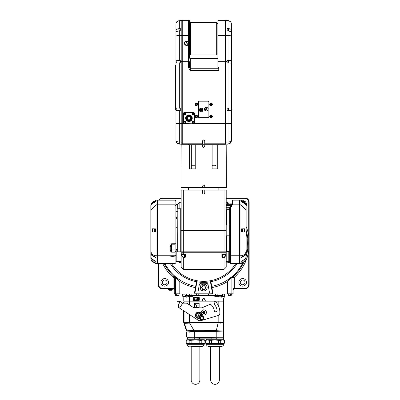 <?xml version="1.0" encoding="UTF-8"?>
<svg xmlns="http://www.w3.org/2000/svg" width="400" height="400" viewBox="0 0 400 400"><rect width="100%" height="100%" fill="white"/><g stroke="black" fill="none" stroke-linecap="round" stroke-linejoin="round"><path stroke-width="0.6" d="M231.945 294.065L231.825 295.365M175.42 294.065L175.54 295.365L178.98 295.365L179.1 294.065M175.42 295.245L179.1 295.245M196.425 294.065L196.545 295.365L198.69 295.365L198.81 294.065M196.425 295.245L198.81 295.245M228.26 294.065L228.38 295.365L230.525 295.365L230.645 294.065M228.26 295.245L230.645 295.245M205.63 283.24L201.735 283.24A2.6 2.6 0 0 0 199.175 285.385L197.975 292.185A0.865 0.865 0 0 0 198.83 293.2L208.535 293.2A0.865 0.865 0 0 0 209.39 292.185L208.19 285.385A2.6 2.6 0 0 0 205.63 283.24L206.065 283.24A2.165 2.165 0 0 1 208.23 285.405L208.23 285.61M203.68 284.19A3.38 3.38 0 0 1 207.06 287.57A3.38 3.38 0 0 1 203.68 290.945A3.38 3.38 0 0 1 200.305 287.57A3.38 3.38 0 0 1 203.68 284.19A3.38 3.38 0 0 1 206.605 289.26A3.38 3.38 0 0 1 200.755 289.26A3.38 3.38 0 0 1 203.68 284.19M203.68 284.105A3.465 3.465 0 0 0 200.215 287.57A3.465 3.465 0 0 0 203.68 291.035A3.465 3.465 0 0 0 207.145 287.57A3.465 3.465 0 0 0 203.68 284.105M202.18 288.435A1.735 1.735 0 0 0 205.18 288.435A1.735 1.735 0 0 0 203.68 285.835A1.735 1.735 0 0 0 202.18 288.435M204.68 289.3L202.68 289.3L201.68 287.57L202.68 285.835L204.68 285.835L205.68 287.57L204.73 289.39L205.78 287.57L204.73 285.75L202.63 285.75L201.58 287.57L202.63 289.39L204.73 289.39M222.305 294.065L222.305 295.58L221.005 295.58L221.005 294.065M185.055 294.065L185.055 295.58L221.005 295.58M242.58 263.275A43.685 43.685 0 0 1 211.69 286.335L210.82 281.405L210.49 281.995L212.465 293.2L212.905 293.2L211.92 287.615A44.985 44.985 0 0 0 227.565 281.51L227.56 293.2L233.115 293.2L233.115 294.065L174.25 294.065L174.25 293.2L179.805 293.2L179.805 294.065M221.18 298.005L224.21 298.005L221.18 298.005L221.18 296.86M224.135 298.005L224.21 296.36L221.31 296.36M183.195 296.32L186.055 296.36M186.105 298.005L183.15 298.005L183.15 296.36M183.15 298.005L186.14 298.05L186.185 296.86M212.465 293.2L212.465 294.065L212.465 293.2L208.535 293.2M211.165 294.065L211.165 293.2L196.2 293.2L196.2 294.065M179.795 293.2L179.795 281.51L180.485 280.41L175.02 276.42L173.945 276.34A1.3 1.3 -84.3 0 1 174.375 277.305L175.465 277.4L179.795 281.51A44.985 44.985 0 0 0 195.445 287.615L194.46 293.2L194.9 293.2L194.9 294.065M217.8 294.065L215.505 294.11L215.505 295.3L217.8 295.345L215.505 295.3M189.56 294.065L191.815 294.065M189.52 295.3L191.855 295.3L189.52 295.3L189.52 294.11M186.095 295.58L188.35 295.58M186.055 296.815L188.39 296.815L186.055 296.815L186.055 295.625M219.015 295.58L221.265 295.58M218.97 296.815L221.31 296.815L218.97 296.815L218.97 295.625M185.055 294.155L184.885 296.32L186.055 296.32M188.39 296.32L192.52 296.32L193.735 295.58M213.63 295.58L214.845 296.32L218.97 296.32M221.31 296.32L224.645 296.32L224.645 294.155L222.48 294.155L222.48 296.32M184.885 294.155L182.72 294.155L182.72 296.32L184.885 296.32M189.335 296.32L189.335 301.17L218.165 301.17L183.785 301.17L183.785 298.05M218.165 315.505L218.165 322.61L223.58 322.825L223.58 298.05M223.445 298.05L223.445 301.17M183.92 301.17L183.92 298.05M193.665 297.835L193.23 297.835L193.23 300A0.65 0.65 0 0 0 193.88 300.65L198.645 300.65A0.65 0.65 0 0 0 199.295 300L199.295 297.835A0.65 0.65 0 0 0 198.645 297.185L193.88 297.185L193.665 297.835L193.88 300.215L198.645 300.215L198.645 297.62L193.88 297.62M193.23 297.835A0.65 0.65 0 0 1 193.88 297.185M196.295 299.825L196.12 299.17L195.825 299.825L196.065 298.105L196.295 299.825M196.82 299.15L197.175 298.355L196.76 298.105L197.28 298.105L197.28 299.825L196.785 299.825L197.175 299.575L197.175 299.15L196.82 299.15M194.42 299.825L194.185 298.105L194.42 299.825M195.495 299.035L194.84 298.805L195.495 299.035M198.03 299.125L197.57 299.825L197.865 299.17L197.535 298.105L197.945 299.01L198.145 298.105L198.03 299.125M202.725 301.17A0.435 0.435 0 0 1 202.315 300.6L202.695 299.455A1.04 1.04 0 0 1 204.67 299.455L205.05 300.6A0.435 0.435 0 0 1 204.64 301.17M234.315 288.87L244.83 288.87A4.33 4.33 0 0 0 249.16 284.535L249.16 235.78L248.73 235.78L248.73 251A45.685 45.685 0 0 1 234.29 277.305L232.99 277.305L233.015 290.17A1.3 1.3 90 0 1 234.315 288.87L234.29 277.305L233.42 276.34L232.345 276.42L226.875 280.41A43.685 43.685 0 0 1 211.69 286.335L211.34 286.835A0.435 0.435 170 0 1 211.335 286.775M196.025 286.775A0.435 0.435 -170 0 1 196.02 286.835L195.675 286.335A43.685 43.685 0 0 1 164.92 263.54M246.13 233.06A43.685 43.685 0 0 1 246.13 253.715M158.2 263.54L158.2 284.535A4.33 4.33 0 0 0 162.535 288.87L168.165 288.87L168.165 288.435L162.535 288.435A3.9 3.9 0 0 1 158.635 284.535L158.635 263.54M181.16 197.91L162.535 197.91A4.33 4.33 0 0 0 158.785 200.075A4.33 4.33 0 0 1 162.535 197.91L162.535 198.345L181.16 198.345M249.16 235.78L249.16 202.24A4.33 4.33 0 0 0 244.83 197.91L226.205 197.91M249.16 251L248.73 251L248.73 284.535A3.9 3.9 0 0 1 244.83 288.435L232.99 288.435M164.135 263.54A44.385 44.385 0 0 0 173.945 276.34L173.075 277.305L173.075 288.435L168.165 288.435M164.7 286.16A3.79 3.79 0 0 1 160.91 282.37A3.79 3.79 0 0 1 164.7 278.58A3.79 3.79 0 0 1 168.49 282.37A3.79 3.79 0 0 1 164.7 286.16M174.375 288.435L173.075 288.435L173.05 288.87A1.3 1.3 90 0 1 174.35 290.17L174.375 277.305L173.075 277.305A45.685 45.685 0 0 1 162.68 263.54M172.95 288.87A1.3 1.3 0 0 1 174.245 290.17L174.245 293.2M242.665 286.16A3.79 3.79 0 0 1 238.875 282.37A3.79 3.79 0 0 1 242.665 278.58A3.79 3.79 0 0 1 246.455 282.37A3.79 3.79 0 0 1 242.665 286.16M226.875 280.41L227.565 281.51L231.9 277.4L232.99 277.305A1.3 1.3 84.3 0 1 233.42 276.34A44.385 44.385 0 0 0 243.595 262.81M233.115 293.2L233.115 290.17A1.3 1.3 180 0 1 234.415 288.87M243.37 200.685A3.79 3.79 0 0 1 246.13 205.94L246.13 250.585L246.13 210.04L240.93 204.84L240.93 255.74A5.2 5.155 0 0 0 246.13 250.585L246.13 258.345L240.93 263.54L240.93 255.74L239.85 255.74L239.85 263.54L240.93 263.54M198.83 293.2L194.9 293.2L196.875 281.995L196.545 281.405L195.675 286.335A43.685 43.685 0 0 1 180.485 280.41M199.135 285.61L199.135 285.405A2.165 2.165 0 0 1 201.3 283.24L201.735 283.24M242.665 279.99A2.38 2.38 0 0 0 240.6 283.56A2.38 2.38 0 0 0 244.725 283.56A2.38 2.38 0 0 0 242.665 279.99M164.7 279.99A2.38 2.38 0 0 0 162.635 283.56A2.38 2.38 0 0 0 166.765 283.56A2.38 2.38 0 0 0 164.7 279.99M172.495 288.435L172.28 288.87M172.495 288.87L173.05 288.87M169.14 290.235L168.38 289.585L172.28 289.585A0.65 0.65 0 0 1 171.63 290.235L170.115 290.235M169.03 290.235L171.63 290.235M172.28 288.845L168.38 288.845L172.28 288.845L172.28 289.585M208.555 294.065L208.555 295.245L210.935 295.245L210.935 294.065M210.935 295.245L208.555 295.245M231.175 295.365L231.295 294.065M177.735 208.825L177.735 203.975L179.86 202.24L179.86 208.74M177.07 261.375L180.54 262.995A2.165 0.805 77.5 0 0 179.86 261.67L179.02 261.775L178.425 261.375M226.205 262.865L226.825 262.995A2.165 0.805 102.5 0 1 227.505 261.67L226.205 261.375L228.805 261.375L229.67 261.95A0.865 0.865 0 0 0 228.805 261.08L228.805 261.375M177.695 249.455L175.96 249.455L175.96 261.95A0.865 0.865 180 0 1 176.825 261.08L176.825 261.375L181.16 261.375L179.86 261.67L179.86 261.375M180.54 262.995L181.16 262.865M228.93 261.385L227.505 261.67L227.505 261.375M226.825 262.995L229.67 262.18M235.82 263.54A37.93 37.93 0 0 1 171.545 263.54M170.315 263.54A38.98 38.98 0 0 0 237.05 263.54M154.305 231.5L154.39 229.205L154.305 231.5M155.605 261.305L151.815 259.17L151.03 257.43L151.815 258.945L155.605 261.095M155.605 263.405L151.815 261.26L151.03 259.595L151.815 261.205L155.605 263.35M155.605 257.57L151.815 255.445L151.03 253.64L151.815 255.08L155.605 257.225L155.605 257.57L155.605 257.225M152.535 228.8L155.605 228.88L155.605 231.91L152.535 231.99L152.535 228.8M155.605 201.125L155.605 201.81L155.605 201.125L151.815 203.2L151.03 205.145L151.815 203.925L155.605 201.81M150.84 255.44L150.84 205.95L150.84 258.345L156.035 263.54L156.035 200.075L150.84 205.275L150.84 205.95A5.2 5.06 0 0 1 156.035 200.89L156.035 204.84L150.84 210.04M156.035 263.54L157.12 263.54L157.12 200.075L156.035 200.075M174.65 256.055L170.345 256.055M175.095 204.945L175.96 206.005L175.96 201.735A0.865 0.845 0 0 0 175.095 200.89L157.555 200.89L157.555 200.075L175.095 200.075L175.095 244.21L175.96 243.71L171.63 243.755L171.63 244.21L175.095 244.21L175.095 252.05L171.63 252.05L171.63 244.21L170.765 246.7L170.765 251.185A0.865 0.68 -0 0 0 169.895 250.505L171.63 252.18L175.095 252.18L175.95 251.32M172.495 256.44L174.775 256.12L170.215 256.12L172.495 256.44M170.855 251.575L170.765 251.185A0.865 0.865 0 0 0 171.63 252.05L171.63 252.18M170.765 246.7A0.865 0.535 0 0 0 169.895 246.165L169.895 250.505M171.63 243.755L169.895 246.165M157.555 200.89L157.555 263.54L175.095 263.54L175.96 262.675L175.96 206.12M242.665 229.295L242.575 231.585L242.665 229.295M175.96 251.195L175.96 251.185A0.865 0.865 0 0 1 175.095 252.05L171.63 252.05M177.695 211.335L175.96 211.335L175.96 249.1M177.735 204.405L175.96 204.405L175.96 210.905L175.96 206.005M175.96 250.89L175.96 249.885L170.765 249.885M175.96 201.735L175.96 200.94L175.095 200.075M175.96 259.76L175.96 262.675M175.96 261.95L175.96 257.62M175.96 216.535A0.865 0.865 0 0 0 176.825 217.4M241.365 201.81L241.365 201.125L245.155 203.2L245.925 205.195L245.155 203.925L241.365 201.81L241.365 201.125M241.365 231.91L241.365 228.88L244.43 228.8L244.43 231.99L241.365 231.91M241.365 263.405L245.15 261.205L245.94 259.595L245.15 261.26L241.365 263.35M241.365 257.57L241.365 257.225L245.15 255.08L245.935 253.63L245.15 255.445L241.365 257.57L241.365 257.225M241.365 261.305L245.15 258.945L245.935 257.425L245.15 259.17L241.365 261.095M246.13 210.38L246.13 205.95A5.2 5.06 0 0 0 240.93 200.89L240.93 204.84L239.85 204.84L239.85 255.74M225.99 251.835L225.99 252.27M239.85 200.89L240.93 200.89L240.93 200.075L239.85 200.075L239.85 204.84M232.7 204.84L232.7 200.075L232.27 200.51L232.27 204.84M226.205 204.315L231.4 204.315L226.205 204.22M231.4 204.315L231.4 205.61L226.205 205.61M231.4 206.635L231.4 205.61M239.415 255.74L230.535 255.74L230.535 263.54L239.415 263.54L239.415 200.075L232.7 200.075M230.105 204.22L230.105 203.11L232.27 203.11M231.4 206.7L230.535 206.7A0.865 0.805 180 0 0 229.67 207.505L229.67 260.835M230.105 203.11L229.67 204.22M180.725 210.905L181.16 210.905M177.825 251.835L177.825 208.74L177.695 251.835L226.725 251.835L226.725 235.8M222.87 254.585L225.21 254.585L222.87 254.585L222.87 254.22M182.155 254.585L184.495 254.585L182.155 254.585L182.155 254.14M225.685 252.27L181.68 252.27M181.59 255.11L181.59 254.65L185.055 254.65L185.055 256.725L184.625 257.625L183.325 257.625L181.59 255.11L181.16 255.11L181.16 267.21L183.325 269.375L183.325 257.93L184.625 257.93L185.49 257.025L185.49 254.045A2.12 1.15 147.5 0 1 185.415 254.075L184.805 254.22A0.435 0.37 90 0 1 185.15 254.485L185.45 254.11A2.07 0.56 -68.3 0 0 185.49 254.045L181.16 253.785L181.59 254.65L181.59 254.22L184.805 254.22M183.325 257.625L181.16 255.11L181.16 253.785A0.435 0.435 0 0 0 181.59 254.22L181.16 253.785L181.16 252.27M222.63 254.23A0.435 0.435 0 0 1 222.74 254.22L222.74 254.65L225.77 254.65L226.205 253.785L226.205 252.27L226.205 253.785L224.04 254.045L225.505 254.22M185.055 257.81L185.055 254.65A0.435 0.435 0 0 0 184.755 254.235L184.625 254.22A0.435 0.435 0 0 1 184.735 254.23M222.525 254.275L221.875 254.045L222.215 254.485A0.435 0.37 90 0 1 222.555 254.22L224.04 254.07M184.645 254.22L184.75 254.235A0.435 0.435 0 0 1 185 254.435L184.86 254.29M222.215 254.485L222.305 254.65A0.435 0.435 0 0 1 222.61 254.235M182.155 254.22L181.81 254.22M222.72 254.22L223.1 254.22M226.14 254.01L226.205 253.785A0.435 0.435 0 0 1 225.77 254.22L225.21 254.22M184.625 257.93L184.495 254.585M222.305 254.65L222.305 256.725L222.305 254.65L222.305 256.725L222.305 254.65L222.74 254.65L222.74 257.625L222.305 256.725A0.435 0.295 180 0 1 221.875 257.025L222.74 257.93L224.04 257.93L226.205 255.11L226.205 253.785L225.77 254.22L225.77 255.11L226.205 255.11L226.205 267.21L226.205 255.11M185.055 256.725A0.435 0.295 0 0 0 185.49 257.025M226.205 236.46L226.205 234.51M226.205 235.8L229.67 235.8M226.205 224.99L229.67 224.99M226.205 251.835L226.205 190.115L181.16 190.115L181.16 251.835L180.725 251.835L180.725 208.74L177.825 208.74M204.765 190.115L204.765 192.93A1.085 1.085 0 0 1 203.68 194.01A1.085 1.085 0 0 1 202.6 192.93L202.6 190.115M226.725 224.99L226.725 209.72M226.205 236.24L226.725 235.87M226.725 224.92L226.205 224.55M226.725 251.835L226.64 235.8M189.475 38.735L189.475 22.805M189.475 20.99L188.61 20.205A0.865 0.785 -0 0 1 189.475 20.99L189.475 21.19M189.375 22.405L189.475 22.66A0.865 0.795 0 0 0 189.4 22.34M189.935 68.705L190.34 68.74L190.34 58.515A0.865 0.75 -0 0 1 189.475 57.765L189.475 35.685L188.61 35.535L188.61 42.22L187.4 41.14L185.825 41.11L184.655 42.025L184.28 43.43L185.215 45.13L187.15 45.5L188.61 44.34L188.61 42.22L188.485 44.3L187.72 45.115L186.715 45.44L185.675 45.255L184.82 44.55L184.425 43.57L184.555 42.495L185.34 41.5L186.545 41.115L187.62 41.385L188.5 42.295M189.475 67.865L189.475 61.76L188.61 61.685L188.61 67.865L189.475 67.865L190.34 68.74L190.34 70.615L218.755 70.615L218.755 67.6L217.89 67.6L217.89 20.325L225.12 20.325L225.12 35.535L217.89 35.535M187.195 118.52L187.04 119.02L187.195 118.52M184.415 123.645A1.17 1.17 0 0 0 185.81 122.755A1.17 1.17 0 0 0 184.92 121.36A1.17 1.17 0 0 0 183.525 122.25A1.17 1.17 0 0 0 184.415 123.645M184.425 123.6A1.125 1.125 0 0 1 183.835 121.74A1.125 1.125 0 0 1 185.74 122.16A1.125 1.125 0 0 1 184.425 123.6M185.185 122.34A0.54 0.54 0 0 0 184.27 122.135A0.54 0.54 0 0 0 184.55 123.03A0.54 0.54 0 0 0 185.185 122.34M184.48 121.905L185.09 122.04L185.275 122.635L184.855 123.095L184.245 122.96L184.055 122.365L184.465 121.855L184.01 122.355L184.21 123L184.87 123.145L185.325 122.645L185.125 122.005L184.465 121.855M184.415 115.065A1.17 1.17 0 0 0 185.81 114.175A1.17 1.17 0 0 0 184.92 112.785A1.17 1.17 0 0 0 183.525 113.675A1.17 1.17 0 0 0 184.415 115.065M184.425 115.025A1.125 1.125 0 0 1 183.835 113.165A1.125 1.125 0 0 1 185.74 113.585A1.125 1.125 0 0 1 184.425 115.025M185.185 113.76A0.54 0.54 0 0 0 184.27 113.56A0.54 0.54 0 0 0 184.55 114.455A0.54 0.54 0 0 0 185.185 113.76M184.48 113.33L185.09 113.465L185.275 114.06L184.855 114.52L184.245 114.385L184.055 113.79L184.465 113.28L184.01 113.78L184.21 114.425L184.87 114.57L185.325 114.07L185.125 113.425L184.465 113.28M179.06 60.52L179.06 62.86L179.06 60.52L180.25 60.52L180.25 62.86L179.06 62.795M228.305 60.555L228.305 62.86L228.35 60.595M228.305 62.86L227.115 62.86L227.115 60.555M228.305 108.2L228.305 110.505L228.35 108.24M228.305 110.505L227.115 110.505L227.115 108.2M228.35 30.75L228.35 29.195M228.305 29.155L228.305 30.75M227.115 30.7L227.115 29.155M231.33 23.15L230.715 21.84L228.03 20.435L225.555 20.325L225.555 123.655L231.4 123.47L231.4 36.15A3.465 0.6 180 0 0 228.03 35.545L228.03 60.365L230.55 60.3L231.345 61.81A3.465 0.6 180 0 1 231.4 61.92L230.76 63.085L227.07 62.99L227.07 60.39L228.03 60.365M231.365 141.165L230.9 142.47L231.38 141.055L230.9 142.47L231.38 141.055L230.9 142.47L228.03 144.135L227.07 144.16M230.76 110.73L227.07 110.635L227.07 108.035L231.065 108.03L231.33 109.875L230.76 110.73M231.225 22.79L231.315 23.085M227.07 20.41L228.03 20.435L228.03 28.44L230.715 29.08L231.315 30.37L231.125 31.69L227.07 30.695L227.07 28.445L228.03 28.44M231.25 62.675L231.305 62.42M231.25 110.32L231.305 110.065M230.58 142.915L231.4 140.675L230.42 141.66L228.03 142.085L228.03 123.65L225.555 123.655L225.555 144.2L229.34 143.84L230.58 142.915L231.38 141.055M231.4 64.51L231.835 64.51L231.835 92.53L231.4 92.53M231.4 140.68L231.4 123.425L228.03 123.425L228.03 110.66M231.4 102.655L231.835 102.655L231.835 108.685L231.4 108.685M231.4 101.06L231.835 101.06L231.835 102.655M231.4 100.855L231.835 101.06M231.4 97.18L231.835 97.18L231.835 100.855M231.4 108.505L231.835 108.505L231.4 108.505M231.4 106.575L231.835 106.575M231.4 106.385L231.835 106.385M231.4 75.425L231.835 75.425M231.4 79.555L231.835 79.555M231.4 79.32L231.835 79.32M231.4 92.785L231.835 92.785L231.835 97.18M231.4 96.92L231.835 96.92M231.4 96.67L231.835 96.67M231.4 74.795L231.835 74.795M231.4 72.07L231.835 72.07M231.4 68.99L231.835 68.99M231.4 68.615L231.835 68.615L231.4 68.615M231.4 68.375L231.835 68.375M231.4 65.37L231.835 65.37M231.4 75.005L231.835 75.005L231.4 75.005M231.4 88.685L231.835 88.685M231.4 87.97L231.835 87.97M231.4 87.645L231.835 87.645M231.4 84.285L231.835 84.285M231.4 83.42L231.835 83.42M231.4 83.135L231.835 83.135M231.4 79.935L231.835 79.935M231.4 92.295L231.835 92.295M225.555 143.68L225.34 35.625L225.12 143.68M225.555 61.405L227.07 61.315M225.555 142.15L228.03 142.085L228.03 144.135M212.475 165.425L212.12 165.425M213.175 168.89L212.12 168.89L212.12 144.85L204.765 144.85L204.765 146.365L203.68 147.45L202.6 146.365L202.6 144.85L195.24 144.85L195.24 168.89L189.615 168.89L189.615 144.85L181.175 144.85L180.94 168.89L180.94 187.515L202.6 187.515L202.6 186L203.68 184.915L204.765 186L204.765 187.515L226.42 187.515L226.19 144.85L217.75 144.85L217.75 168.89L212.12 168.89M205.535 109.03L205.98 108.43L206.725 108.515L207.025 109.205L206.58 109.805L205.835 109.72L205.535 109.03M206.075 110.91A1.8 1.8 0 0 1 204.49 108.91A1.8 1.8 0 0 1 206.485 107.325A1.8 1.8 0 0 1 208.07 109.32A1.8 1.8 0 0 1 206.075 110.91M199.35 101.19A0.865 0.865 0 0 0 198.485 102.055L198.485 116.785A0.865 0.865 0 0 0 199.35 117.65L208.015 117.65A0.865 0.865 0 0 0 208.88 116.785L208.88 102.055A0.865 0.865 0 0 0 208.015 101.19L199.35 101.19M201.67 110.45L200.975 110.725L200.385 110.26L200.495 109.52L201.19 109.24L201.78 109.705L201.67 110.45M202.2 108.57A1.8 1.8 0 0 1 202.495 111.1A1.8 1.8 0 0 1 199.965 111.395A1.8 1.8 0 0 1 199.67 108.865A1.8 1.8 0 0 1 202.2 108.57M210.55 103.895L210.4 104.555L210.9 105.01L211.54 104.81L210.91 104.965L210.45 104.54L210.585 103.93L211.19 103.695L210.585 103.93M211.54 104.81L211.69 104.15L211.505 104.775M211.18 103.745L211.64 104.165M211.69 104.15L211.19 103.695M210.71 103.28A1.125 1.125 0 0 1 212.145 104.6A1.125 1.125 0 0 1 210.285 105.18A1.125 1.125 0 0 1 210.71 103.28A1.125 1.125 0 0 1 212.12 104.015A1.125 1.125 0 0 1 211.38 105.425A1.125 1.125 0 0 1 209.97 104.69A1.125 1.125 0 0 1 210.71 103.28M211.41 103.955A0.54 0.54 0 0 0 210.515 104.235A0.54 0.54 0 0 0 211.205 104.87A0.54 0.54 0 0 0 211.41 103.955M210.695 103.235A1.17 1.17 0 0 0 209.93 104.705A1.17 1.17 0 0 0 211.395 105.47A1.17 1.17 0 0 0 212.16 104.005A1.17 1.17 0 0 0 210.695 103.235M185.3 44.555A1.8 1.8 0 0 0 188.205 42.515A1.8 1.8 0 0 1 187.34 44.915A1.8 1.8 0 0 1 184.94 44.045A1.8 1.8 0 0 1 185.81 41.65A1.8 1.8 0 0 1 188.205 42.515M187.845 42.005A1.8 1.8 0 0 0 185.81 41.65M187.25 42.96L187.19 43.71L186.51 44.03L185.895 43.6L185.955 42.85L186.635 42.535L187.25 42.96M186.295 42.69A0.65 0.65 0 0 0 186.2 43.815A0.65 0.65 0 0 0 187.22 43.335A0.65 0.65 0 0 0 186.295 42.69M182.025 143.68L182.025 142.12L181.81 143.68L182.24 143.68M175.96 61.92L175.96 23.855L175.96 61.92A3.465 0.6 180 0 1 176.02 61.81L176.815 60.3L180.29 60.39L180.29 62.99L176.605 63.085L175.96 61.92L175.96 123.47L181.81 123.655L179.335 123.425L179.335 110.66L176.605 110.73L176.115 110.33L176.295 108.03L180.29 108.035L180.29 110.635L179.335 110.66M182.025 61.73L181.81 61.405L181.81 62.065L182.24 61.73M181.81 61.405L180.29 61.315M184.275 20.325L188.61 20.325L182.24 20.325L182.24 144.2L202.6 144.2L202.625 140.71L203.68 139.87L204.735 140.71L204.765 144.2L225.12 144.2L225.12 35.535M194.295 123.54L193.675 123.8L183.615 123.54A0.865 0.865 0 0 1 183.37 122.935L183.37 113.49A0.865 0.865 0 0 1 184.235 112.625L193.675 112.625A0.865 0.865 0 0 1 194.54 113.49L194.54 122.935A0.865 0.865 0 0 1 194.295 123.54L225.12 123.54M182.24 123.54L183.615 123.54M218.755 144.2L202.6 144.2M184.275 20.205L188.61 20M182.24 61.685L189.47 61.755M184.555 42.495A2.165 2.165 0 0 0 186.045 45.38A2.165 2.165 0 0 0 188.485 44.3L188.61 61.685M187.62 41.385A2.165 2.165 0 0 0 187.1 41.18M186.36 41.125A2.165 2.165 0 0 0 185.195 41.61M197.25 117.11A1.125 1.125 0 0 1 195.305 116.97A1.125 1.125 0 0 1 196.4 115.355A1.125 1.125 0 0 1 197.25 117.11A1.125 1.125 0 0 1 195.685 117.415A1.125 1.125 0 0 1 195.385 115.85M195.02 116.48A1.3 1.3 0 0 1 196.32 115.18A1.3 1.3 0 0 1 197.62 116.48A1.3 1.3 0 0 1 196.32 117.78A1.3 1.3 0 0 1 195.02 116.48M209.745 104.355A1.3 1.3 0 0 1 211.045 103.055A1.3 1.3 0 0 1 212.345 104.355A1.3 1.3 0 0 1 211.045 105.65A1.3 1.3 0 0 1 209.745 104.355M210.86 117.59A1.125 1.125 0 0 1 209.935 116.295A1.125 1.125 0 0 1 211.23 115.37A1.125 1.125 0 0 1 212.155 116.665A1.125 1.125 0 0 1 210.86 117.59A1.125 1.125 0 0 1 210.175 115.765A1.125 1.125 0 0 1 212.1 116.085A1.125 1.125 0 0 1 210.86 117.59M209.745 116.48A1.3 1.3 0 0 1 211.045 115.18A1.3 1.3 0 0 1 212.345 116.48A1.3 1.3 0 0 1 211.045 117.78A1.3 1.3 0 0 1 209.745 116.48M195.02 104.355A1.3 1.3 0 0 1 196.32 103.055A1.3 1.3 0 0 1 197.62 104.355A1.3 1.3 0 0 1 196.32 105.65A1.3 1.3 0 0 1 195.02 104.355M189.475 57.36A0.865 0.865 0 0 0 190.34 58.225L217.89 58.225L190.34 58.225L190.34 58.515L217.89 58.515M212.12 144.85L217.75 144.85M189.615 144.85L195.24 144.85M202.6 144.85L204.765 144.85M225.12 61.685L217.89 61.685M218.755 68.885L218.755 67.6M218.625 67.85L218.625 67.6M197.285 117.135A1.17 1.17 0 0 0 196.975 115.51A1.17 1.17 0 0 0 195.35 115.825A1.17 1.17 0 0 0 195.66 117.45A1.17 1.17 0 0 0 197.285 117.135M196.355 115.94A0.54 0.54 0 0 0 195.83 116.715A0.54 0.54 0 0 0 196.765 116.785A0.54 0.54 0 0 0 196.355 115.94M195.695 116.435L196.045 115.92L196.67 115.965L196.94 116.525L196.59 117.045L195.97 117L195.645 116.43L195.94 117.04L196.615 117.09L196.99 116.53L196.695 115.92L196.025 115.875L195.645 116.43M210.85 117.635A1.17 1.17 0 0 0 212.2 116.675A1.17 1.17 0 0 0 211.24 115.325A1.17 1.17 0 0 0 209.89 116.285A1.17 1.17 0 0 0 210.85 117.635M211.55 116.29A0.54 0.54 0 0 0 210.625 116.135A0.54 0.54 0 0 0 210.955 117.015A0.54 0.54 0 0 0 211.55 116.29M210.825 115.895L211.445 116L211.66 116.585L211.265 117.065L210.645 116.965L210.43 116.375L210.81 115.85L210.38 116.37L210.615 117L211.28 117.115L211.71 116.59L211.475 115.96L210.81 115.85M204.765 187.515L202.6 187.515M195.24 165.425L194.92 165.425M180.29 20.41L181.81 20.325L181.81 142.15L177.865 141.935L176.475 141.415L175.98 140.83L176.65 142.75L177.805 143.735L179.335 144.135L179.335 123.425L175.96 123.425M180.29 144.16L181.81 144.2L181.81 142.15M179.335 144.135L176.465 142.47L175.995 141.165M175.96 140.695L176.465 142.47L175.96 140.675L175.96 123.47M180.29 28.4L180.29 30.645L176.115 31.64L176.055 30.295L176.605 29.105L180.29 28.4L179.335 28.39L179.335 20.435L176.645 21.84L176.02 23.22M176.605 107.94L176.11 108.355L176.015 109.335L176.115 110.33L176.605 110.73M175.96 94.12L175.53 94.12L175.53 81.525L175.96 81.525M175.96 81.76L175.53 81.76M175.96 85.37L175.53 85.37M175.96 90.92L175.53 90.92M175.96 90.635L175.53 90.635M175.96 89.77L175.53 89.77M175.96 86.41L175.53 86.41M175.96 86.085L175.53 86.085M175.96 108.685L175.53 108.685L175.53 94.12M175.96 99.05L175.53 99.05L175.96 99.05M175.96 99.26L175.53 99.26M175.96 105.68L175.53 105.68M175.96 105.44L175.53 105.44L175.96 105.44M175.96 105.065L175.53 105.065M175.96 101.985L175.53 101.985M175.96 81.27L175.53 81.27L175.53 65.37L175.96 65.37M175.96 77.385L175.53 77.385M175.96 77.135L175.53 77.135M175.96 94.735L175.53 94.735M175.96 98.63L175.53 98.63M175.96 94.5L175.53 94.5M175.96 67.67L175.53 67.67M175.96 71.4L175.53 71.4M175.96 67.48L175.53 67.48M175.96 65.55L175.53 65.55L175.96 65.55M175.96 76.875L175.53 76.875M175.96 73.2L175.53 73.2M175.96 72.995L175.53 72.995M175.96 109.555L175.53 109.555L175.53 108.685M180.29 29.16L180.25 30.65M179.06 30.7L179.06 29.115L180.25 29.115M176.605 29.105L179.015 29.16L179.015 30.705M180.29 108.21L180.29 110.46M179.06 110.435L179.06 108.165L180.25 108.165M179.06 108.165L179.015 110.46L180.25 110.505M196.125 105.505A1.17 1.17 0 0 0 197.47 104.545A1.17 1.17 0 0 0 196.51 103.2A1.17 1.17 0 0 0 195.165 104.16A1.17 1.17 0 0 0 196.125 105.505M196.13 105.465A1.125 1.125 0 0 1 195.45 103.635A1.125 1.125 0 0 1 197.375 103.96A1.125 1.125 0 0 1 196.13 105.465M196.825 104.165A0.54 0.54 0 0 0 195.9 104.01A0.54 0.54 0 0 0 196.23 104.885A0.54 0.54 0 0 0 196.825 104.165M196.1 103.765L196.715 103.87L196.935 104.455L196.535 104.94L195.92 104.835L195.7 104.25L196.08 103.72L195.65 104.24L195.89 104.875L196.555 104.985L196.985 104.465L196.75 103.83L196.08 103.72M199.35 117.695A0.91 0.91 0 0 1 198.44 116.785L198.44 102.055A0.91 0.91 0 0 1 199.35 101.15L208.015 101.15A0.91 0.91 0 0 1 208.925 102.055L208.925 116.785A0.91 0.91 0 0 1 208.015 117.695L199.35 117.695M192.99 115.065A1.17 1.17 0 0 0 194.385 114.175A1.17 1.17 0 0 0 193.495 112.785A1.17 1.17 0 0 0 192.1 113.675A1.17 1.17 0 0 0 192.99 115.065M193 115.025A1.125 1.125 0 0 1 192.41 113.165A1.125 1.125 0 0 1 194.315 113.585A1.125 1.125 0 0 1 193 115.025M193.76 113.76A0.54 0.54 0 0 0 192.845 113.56A0.54 0.54 0 0 0 193.125 114.455A0.54 0.54 0 0 0 193.76 113.76M193.055 113.33L193.665 113.465L193.855 114.06L193.43 114.52L192.82 114.385L192.635 113.79L193.04 113.28L192.585 113.78L192.785 114.425L193.445 114.57L193.9 114.07L193.7 113.425L193.04 113.28M192.99 123.645A1.17 1.17 0 0 0 194.385 122.755A1.17 1.17 0 0 0 193.495 121.36A1.17 1.17 0 0 0 192.1 122.25A1.17 1.17 0 0 0 192.99 123.645M193 123.6A1.125 1.125 0 0 1 192.41 121.74A1.125 1.125 0 0 1 194.315 122.16A1.125 1.125 0 0 1 193 123.6M193.76 122.34A0.54 0.54 0 0 0 192.845 122.135A0.54 0.54 0 0 0 193.125 123.03A0.54 0.54 0 0 0 193.76 122.34M193.055 121.905L193.665 122.04L193.855 122.635L193.43 123.095L192.82 122.96L192.635 122.365L193.04 121.855L192.585 122.355L192.785 123L193.445 123.145L193.9 122.645L193.7 122.005L193.04 121.855M190.51 117.74A1.625 1.625 0 0 0 187.77 117.105A1.625 1.625 0 0 0 188.585 119.795A1.625 1.625 0 0 0 190.51 117.74M190.59 117.715A1.71 1.71 0 0 0 188.46 116.575A1.71 1.71 0 0 0 187.32 118.71A1.71 1.71 0 0 0 189.45 119.85A1.71 1.71 0 0 0 190.59 117.715M186.455 118.455L186.195 118.48A2.77 2.77 0 0 0 188.605 120.965L188.635 120.705A2.51 2.51 0 0 0 191.455 117.975L191.715 117.95A2.77 2.77 0 0 0 189.305 115.465L189.275 115.72A2.51 2.51 0 0 0 186.455 118.455L187.04 116.21A2.77 2.77 0 0 0 186.73 116.56M191.11 117.56A2.25 2.25 0 0 0 187.31 116.675A2.25 2.25 0 0 0 188.445 120.405A2.25 2.25 0 0 0 191.11 117.56M191.05 117.58A2.185 2.185 0 0 0 187.36 116.72A2.185 2.185 0 0 0 188.46 120.345A2.185 2.185 0 0 0 191.05 117.58M190.945 117.61A2.08 2.08 0 0 0 188.35 116.225A2.08 2.08 0 0 0 186.965 118.815A2.08 2.08 0 0 0 189.56 120.2A2.08 2.08 0 0 0 190.945 117.61M187.685 116.045L187.945 115.63L187.555 115.82A2.77 2.77 0 0 0 187.04 116.21L186.645 116.68A2.77 2.77 0 0 1 186.71 116.585M190.225 120.38L190.32 120.625L188.635 120.705M187.555 115.82L189.305 115.465A2.77 2.77 0 0 0 189.22 115.455L189.22 115.455A2.77 2.77 0 0 0 187.665 115.76M190.32 120.625L188.605 120.965A2.77 2.77 0 0 0 190.245 120.67M190.355 120.605L189.965 120.795L190.355 120.605A2.77 2.77 0 0 0 191.18 119.865M191.2 119.845A2.77 2.77 0 0 0 191.265 119.745L190.695 120.025L191.265 119.745L191.715 117.95M186.195 118.48L186.645 116.68L186.86 116.825M191.455 117.975L191.05 119.605M187.59 115.8L189.275 115.72M192.125 117.25A3.315 3.315 0 0 0 186.535 115.95A3.315 3.315 0 0 0 188.205 121.44A3.315 3.315 0 0 0 192.125 117.25M189.475 53.46L190.255 53.46M190.69 22.49L190.255 22.925L190.255 54.54L190.69 54.975L190.69 22.49L216.675 22.49L216.675 54.975L190.69 54.975M216.675 54.975L217.11 54.54L217.11 22.925L216.675 22.49M199.865 380A4.33 4.33 0 0 1 195.535 384.33A4.33 4.33 0 0 1 191.205 380L191.205 346.43L199.865 346.43L199.865 380M222.565 345.975L221.805 346.43L219.355 346.43L219.355 380A4.33 4.33 0 0 1 215.025 384.33A4.33 4.33 0 0 1 210.695 380L210.695 346.43M223.69 339.265L206.365 339.265L206.365 339.955L223.69 339.955L223.47 339.045L206.365 339.265M223.69 339.955L224.425 340.38L222.53 339.955L220.705 340.38L220.705 343.215L222.53 343.64L224.425 343.215L223.69 343.64L206.365 343.64L206.365 344.68L223.69 344.68L223.69 343.64M223.69 344.68L222.955 345.975L222.285 346.175L207.86 346.175L207.1 345.975L206.365 344.68M222.455 346.135L222.825 345.975M184.075 322.565A3.465 3.465 0 0 1 184.055 322.225L189.47 322.59L218.165 322.61L218.115 323.04L189.61 323.065L194.15 330.71L216.295 330.7L216.215 331.37L223.58 331.035L223.56 322.885M223.58 322.825L218.115 323.04L216.295 330.7L223.58 331.035L223.58 337.77L216.245 337.765M184.055 311.01L184.055 322.215L186.67 330.16L184.265 323.405L189.61 323.065L189.47 314.535M187.01 337.725L194.345 337.77L194.345 331.37L194.15 330.71L186.67 330.16A5.415 5.415 0 0 1 186.98 331.97L186.685 330.21M184.26 323.395L184.26 323.395A3.465 3.465 0 0 1 184.145 323M183.84 310.87L183.625 322.215L186.26 330.305M190.095 330.115L189.585 330.065M219.355 346.43L208.245 346.43L207.485 345.975M206.365 339.955L205.625 340.38L205.7 343.215L207.525 343.64L209.345 343.215L215.025 343.64L220.705 343.215M205.7 343.215L205.625 340.38M205.7 340.38L207.525 339.955L209.345 340.38L209.345 343.215M209.345 340.38L215.025 339.955L218.67 340.38L218.67 343.215M211.38 340.38L211.38 343.215M224.35 340.38L224.35 343.215M218.67 340.38L220.705 340.38M178.215 307.22L179.74 301.185L182.75 303.145L179.54 308.08L178.215 307.22M178.95 303.42L179.215 303.265L179.055 303.895M178.845 303.84L178.58 304.89M179.515 302.075L179.085 301.965L179.365 302.67M179.64 301.58A1.3 1.3 -90 0 0 178.965 301.235L178.965 301.905L177.67 301.86L177.67 301.215L178.735 301.215L178.735 301.86M182.755 303.14L186.08 303.14A2.165 2.165 0 0 1 187.275 303.495L193.87 307.84L201.89 307.84L209.935 304.34A0.865 0.865 104.2 0 1 210.855 304.49A10.61 10.61 104.2 0 1 214.345 311.08A0.865 0.865 -75.8 0 0 215.455 311.8L216.5 311.485A0.865 0.865 -75.8 0 0 217.11 310.53A13.425 13.425 104.2 0 0 215.63 306.045L214.895 305.09A0.435 0.435 -75.8 0 1 214.82 304.945L214.09 302.35A0.435 0.435 -75.8 0 1 214.505 301.795L215.505 301.795A0.865 0.865 104.2 0 1 216.23 302.185L217.83 304.605A16.05 16.05 104.2 0 1 219.825 313.545A2.165 2.165 -75.8 0 1 218.29 315.465L201.045 320.66L198.88 320.66L179.545 308.075M198.38 315.565A0.435 0.435 104.2 0 1 198.685 314.775A0.435 0.435 104.2 0 1 199.05 315.26M204.365 312.985L204.18 312.515L204.555 312.17A0.78 0.78 0 0 0 204.375 311.885L203.9 312.07L203.56 311.695A0.78 0.78 0 0 0 203.27 311.875L203.46 312.345L203.085 312.69A0.78 0.78 0 0 0 203.265 312.98L203.735 312.79L204.075 313.165A0.78 0.78 0 0 0 204.365 312.985M194.58 307.665L194.58 303.335L196.315 305.07L196.315 307.665L194.58 307.665M196.315 307.665L198.695 307.665A0.435 0.435 0 0 0 199.13 307.235L199.13 303.335L194.58 303.335M223.58 337.12L223.795 302.23L223.58 301.17L218.165 301.17L218.165 305.24M223.795 337.12L224.015 302.23L223.58 302.015M199.42 337.53L194.345 337.77L194.235 338.89L187.63 338.89A1.3 1.295 180 0 1 186.98 337.77L186.98 331.97L194.345 331.37L216.215 331.37L216.215 337.77L211.14 337.53L211.14 338.83L199.42 338.83L199.42 337.53L211.14 337.53M184.055 322.225L184.265 323.405M186.765 337.12L186.765 331.97M184.055 301.17L184.055 303.14M203.39 339.045A0.435 0.435 0 0 1 203.765 338.83M199.42 338.83L193.915 338.885M192.76 338.865L192.305 338.86M193.885 331.45L193.455 331.535M189.855 332.095L189.46 332.135M222.88 339.045A0.435 0.435 0 0 1 223.01 338.905L223.58 337.83M223.58 337.77L223.23 337.65L223.58 337.77A1.3 1.295 180 0 1 222.93 338.89L211.14 338.83M216.325 338.89L216.215 337.77M220.48 323.15L220.14 323.14M223.485 322.71L222.975 322.58M222.89 322.57L221.44 322.495M183.625 322.215L183.625 310.73M183.625 303.14L183.625 302.23M186.98 336.905L186.545 336.905L186.545 331.97M199.13 305.07L196.315 305.07M203.105 313.385A1.19 1.19 0 0 1 202.865 311.72A1.19 1.19 0 0 1 204.53 311.475A1.19 1.19 0 0 1 204.775 313.145A1.19 1.19 0 0 1 203.105 313.385M203.57 315.02L204.255 314.995M199.58 317.315L199.245 317.465L199.93 318.965L200.615 318.69L199.915 317.155L199.58 317.315L200.08 318.405A0.37 0.35 -24.5 0 0 200.27 317.935A3.19 3.19 104.2 0 0 199.175 312.065A3.19 3.19 104.2 0 0 196.325 317.415A3.19 3.19 104.2 0 0 199.6 318.235M203.285 317.625A1.625 1.625 0 0 1 202.36 319.64A1.625 1.625 0 0 1 200.285 318.86L200.615 318.695A1.255 1.255 -65.3 0 0 202.22 319.3A1.255 1.255 -65.3 0 0 202.935 317.74L203.635 317.51A1.99 1.99 -65.4 0 1 202.5 319.98A1.99 1.99 -65.4 0 1 199.955 319.02L200.285 318.86L200.08 318.405A0.37 0.35 155.5 0 1 199.6 318.24M198.285 315.355A0.37 0.37 0 0 1 198.47 314.87A0.37 0.37 0 0 1 198.955 315.05L199.325 315.86L198.655 316.165L198.285 315.355M204.58 314.915A2.6 2.6 0 0 1 201.335 313.19A2.6 2.6 0 0 1 203.06 309.945A2.6 2.6 0 0 1 206.305 311.67A2.6 2.6 0 0 1 204.58 314.915M202.965 346.135L188.37 346.175L187.605 345.975L186.87 344.68L204.195 344.68L204.195 343.64L204.935 343.215L204.86 340.38L203.035 339.955L204.195 339.955L204.195 339.265L186.87 339.265L186.87 339.955L188.03 339.955L186.135 340.38L186.135 343.215L188.03 343.64L189.855 343.215L189.855 340.38L188.03 339.955L195.535 339.955L189.855 340.38M201.215 340.38L195.535 339.955L203.035 339.955L201.215 340.38L201.215 343.215L195.535 343.64L186.87 343.64L186.135 343.215M201.215 343.215L203.035 343.64L189.855 343.215M191.89 340.38L191.89 343.215M204.195 339.265L186.87 339.265M199.18 340.38L199.18 343.215M204.195 339.955L204.86 340.38M204.195 343.64L203.035 343.64L204.86 343.215M186.21 340.38L186.21 343.215M204.195 344.68L203.335 345.975M203.075 345.975L202.315 346.43L199.865 346.43M186.355 294.065L186.355 295.58M175.02 276.42A1.3 1.3 94.5 0 1 175.465 277.4L175.475 294.065M232.345 276.42A1.3 1.3 85.5 0 0 231.9 277.4L231.89 294.065M227.56 293.2L227.56 294.065M222.305 294.11L224.17 294.155M183.195 294.155L185.055 294.11M198.865 300L199.295 300M198.645 300.65L198.645 300.215M198.645 297.185L198.645 297.62M198.865 297.835L199.295 297.835M193.88 300.215L193.88 300.65M193.23 300L193.665 300M218.03 296.32L218.03 301.17M202.24 301.17A0.65 0.65 0 0 1 202.11 300.53L202.315 300.6M205.05 300.6L204.875 299.385A1.255 1.255 0 0 0 202.49 299.385L202.695 299.455M202.49 299.385L202.11 300.53M205.255 300.53A0.65 0.65 0 0 1 205.125 301.17M246.13 230.415A44.385 44.385 0 0 1 246.13 256.36M195.71 286.345A0.435 0.435 -170 0 0 195.675 286.335L195.445 287.615L195.87 287.69M244.83 288.435L244.83 288.87A4.33 4.33 0 0 0 249.16 284.535L248.73 284.535M162.535 288.87L162.535 288.435M158.2 284.535L158.635 284.535M159.295 200.075A3.9 3.9 0 0 1 162.535 198.345M226.205 198.345L244.83 198.345A3.9 3.9 0 0 1 248.73 202.24L248.73 235.78A45.685 45.685 0 0 0 246.13 226.5M244.83 197.91L244.83 198.345M249.16 202.24L248.73 202.24M211.65 286.345A0.435 0.435 170 0 1 211.69 286.335L211.92 287.615L211.495 287.69M226.205 202.24L227.505 202.24L227.505 204.22M152.105 255.445L151.815 255.445M152.455 203.2L151.815 203.2M150.84 250.585A5.2 5.155 0 0 0 156.035 255.74L157.12 255.74M157.12 200.89L156.035 200.89M157.555 201.4L157.12 201.4M157.12 255.225L157.555 255.225M175.095 252.05L175.095 263.54M175.96 254.88A0.865 0.86 0 0 1 175.095 255.74L157.555 255.74M181.16 261.08L176.825 261.08L176.825 258.05L175.96 258.05M175.96 226.855A0.865 0.49 180 0 0 176.825 227.34M175.96 218.23A0.865 0.49 180 0 0 176.825 218.72M244.51 203.2L245.155 203.2M244.865 255.445L245.15 255.445M181.16 258.05L176.825 258.05L176.825 249.455M239.415 255.225L239.85 255.225M239.415 201.4L239.85 201.4M232.27 201.315L232.7 200.89L239.415 200.89M226.205 261.08L228.805 261.08L228.805 258.05L226.205 258.05M228.805 251.62L228.805 258.05L229.67 258.05M226.205 207.305L229.695 207.305M229.67 254.88A0.865 0.86 180 0 0 230.535 255.74L230.535 206.7M229.67 208.91L226.205 208.91M188.52 190.115L188.52 187.73L218.625 187.515M221.875 257.025L221.875 254.045L224.04 254.045L224.04 252.27M183.325 252.27L183.325 254.07M225.77 255.11L224.04 257.625L224.04 269.375L183.325 269.375M224.04 257.625L222.74 257.625L222.74 257.93M224.04 190.115L224.04 230.395L183.325 230.395L183.325 190.115M226.64 209.72L226.64 224.99M183.325 252.05L183.325 230.395L181.16 230.395M224.04 252.05L224.04 230.395L226.205 230.395M228.32 29.135L230.715 29.08M228.03 63.015L228.03 108.01M225.555 62.065L227.07 62.07M228.03 30.73L228.03 35.545L225.555 35.535M231.4 107.975L231.835 107.975M231.4 107.39L231.835 107.39M225.555 35.625L225.12 35.625M212.12 165.77L216.025 165.77L215.68 165.425M181.81 35.625L182.24 35.625M202.6 143.79L182.24 143.79M225.12 143.79L204.765 143.79M182.24 35.535L188.61 35.535L188.61 20.325L189.265 20.625L189.475 21.315M188.61 67.865L190.34 70.615M216.025 144.85L216.025 165.735M191.34 144.85L191.34 165.735M218.625 68.74L190.34 68.74M191.335 168.89L191.335 165.77L195.24 165.77M180.29 62.07L181.81 62.065M179.335 108.01L179.335 63.015M181.81 35.535L179.335 35.545L179.335 30.68M179.335 60.365L179.335 35.545A3.465 0.6 -0 0 0 175.96 36.15M175.96 66.665L175.53 66.665M175.96 66.08L175.53 66.08M186.22 119.045A2.86 2.86 0 0 0 189.785 120.95A2.86 2.86 0 0 0 191.69 117.385A2.86 2.86 0 0 0 188.125 115.48A2.86 2.86 0 0 0 186.22 119.045M185.865 119.15A3.225 3.225 0 0 0 189.89 121.3A3.225 3.225 0 0 0 192.045 117.275A3.225 3.225 0 0 0 188.02 115.125A3.225 3.225 0 0 0 185.865 119.15M183.84 322.215L186.465 330.23M184.055 302.23L183.84 303.14M199.43 317.875A2.79 2.79 104.2 0 1 195.885 315.75A2.79 2.79 104.2 0 1 198.345 312.425A2.79 2.79 104.2 0 1 200.1 317.57M199.77 316.835A1.995 1.995 0 0 0 198.62 313.205A1.995 1.995 0 0 0 196.625 315.205A1.995 1.995 0 0 0 199.1 317.14M189.47 301.17L189.47 304.945M223.58 336.905L224.015 336.905M204.52 311.49A1.175 1.175 0 0 1 204.76 313.135A1.175 1.175 0 0 1 203.115 313.375A1.175 1.175 0 0 1 202.875 311.73A1.175 1.175 0 0 1 204.52 311.49M204.315 311.765A0.83 0.83 0 0 1 204.485 312.925A0.83 0.83 0 0 1 203.325 313.095A0.83 0.83 0 0 1 203.155 311.935A0.83 0.83 0 0 1 204.315 311.765M199.815 317.2L199.325 315.86M198.47 314.87L198.99 316.01M199.965 318.15L200.255 318.79M176.19 295.365L176.07 294.065M217.845 295.3L217.845 294.11M191.855 295.3L191.855 294.11M188.39 296.815L188.39 295.625M221.31 296.815L221.31 295.625M168.38 289.585L168.38 288.845M171.415 288.805L171.415 288.435M169.245 288.805L169.245 288.435M176.72 294.065L176.84 295.365M181.16 202.24L179.86 202.24M227.505 202.24L229.66 204.22M155.605 229.205L154.39 229.205M155.605 231.585L154.39 231.585M156.035 204.84L157.12 204.84M157.12 200.595L157.555 200.595M157.12 263.02L157.555 263.02M157.12 205.36L157.555 205.36M175.96 205.705L175.095 204.84L157.555 204.84M241.365 231.585L242.575 231.585M241.365 229.205L242.575 229.205M176.825 261.375L175.96 262.24M240.93 200.075L244.935 201.96L246.13 205.275M239.85 263.02L239.415 263.02M239.85 200.595L239.415 200.595M239.85 205.36L239.415 205.36M239.415 204.84L231.4 204.84M229.235 207.44L229.67 207.87M226.205 209.72L229.67 209.72M230.535 263.54L229.67 262.675M180.725 249.885L181.16 249.885M218.84 190.115L218.84 187.73M225.21 254.585L225.21 254.14M226.065 254.1L226.205 253.785M224.04 269.375L226.205 267.21M229.67 251.62L226.725 251.62M181.16 208.305L180.725 208.74M228.35 60.565L227.07 60.565M228.35 108.21L227.07 108.21M228.35 29.16L227.07 29.16M231.35 23.25L231.4 36.15M230.295 143.21L229.34 143.84M216.025 165.77L216.025 168.89M204.345 108.895L205.27 107.45L206.975 107.295L208.145 108.55L207.87 110.245L206.365 111.065L204.795 110.375L204.345 108.895M202.61 111.195L201.49 111.89L200.025 111.62L200.92 108.04L202.515 108.665L202.61 111.195M188.34 42.455L188.28 44.22L186.875 45.205L185.235 44.7L184.76 42.56L186.03 41.41L187.46 41.545L188.34 42.455M181.81 20.845L182.24 20.845M218.84 144.85L218.84 144.2M188.52 144.85L188.52 144.2M225.555 20.845L225.12 20.845M191.335 165.77L191.685 165.425M176.65 142.75L175.96 140.675M177.4 143.48L177.805 143.735M178.21 143.915L179.065 144.12M176.015 23.25L175.96 23.855M217.89 23.575L217.11 23.575M217.89 53.89L217.11 53.89M190.255 24.005L189.475 24.005M224.425 340.38L224.425 343.215M206.365 343.64L205.625 343.215M186.665 330.155L186.98 331.97M187.715 339.13L186.98 337.83M207.21 339.13L206.795 338.83M201.645 313.855L202.935 317.74M202.73 314.79L203.635 317.51M198.655 316.165L199.245 317.46M204.935 340.38L204.935 343.215M186.87 339.955L186.135 340.38M186.87 343.64L186.87 344.68M187.995 345.975L188.755 346.43"/></g></svg>
